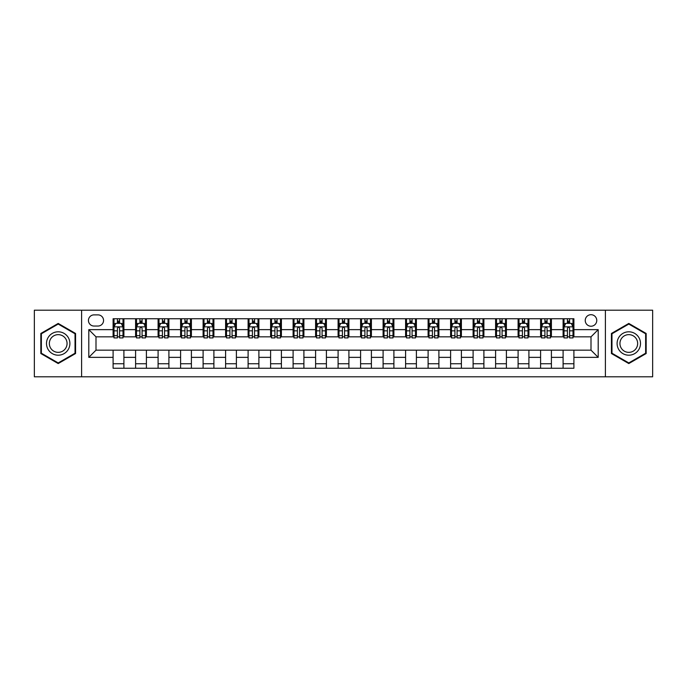 <?xml version="1.0" encoding="UTF-8"?>
<svg xmlns="http://www.w3.org/2000/svg" width="687" height="687" viewBox="0 0 687 687"><rect width="100%" height="100%" fill="white"/><g stroke="black" fill="none" stroke-linecap="round" stroke-linejoin="round"><path stroke-width="1.03" d="M591 314.698A5.762 5.762 0 0 0 585.238 320.46A5.762 5.762 0 0 0 591 326.222A5.762 5.762 0 0 0 596.763 320.46A5.762 5.762 0 0 0 591 314.698M605.402 376.802L652.65 376.802L652.65 310.198L605.402 310.198L605.402 376.802L81.598 376.802L81.598 310.198L34.35 310.198L34.35 376.802L81.598 376.802M94.016 326.042L97.983 326.042A5.582 5.582 0 0 0 103.557 320.46A5.582 5.582 0 0 0 97.983 314.878L94.016 314.878A5.582 5.582 0 0 0 88.443 320.46A5.582 5.582 0 0 0 94.016 326.042M605.402 310.198L81.598 310.198M113.097 357.36L88.803 357.36L88.803 329.64L113.097 329.64L113.097 336.836L96 336.836L96 350.164L113.097 350.164L113.097 368.249L573.903 368.249L573.903 350.164L591 350.164L591 336.836L573.903 336.836L573.903 329.64L598.197 329.64L598.197 357.36L573.903 357.36M573.903 329.64L573.903 318.751L113.097 318.751L113.097 329.64M563.1 318.751L563.1 336.836L564.001 336.836M567.419 336.836L569.583 336.836M573.001 336.836L573.903 336.836M563.1 336.836L550.502 336.836M540.6 318.751L540.6 336.836L541.502 336.836M544.92 336.836L547.084 336.836M540.6 336.836L528.002 336.836M518.101 318.751L518.101 336.836L519.003 336.836M522.421 336.836L524.576 336.836M518.101 336.836L505.503 336.836M495.602 318.751L495.602 336.836L496.503 336.836M499.921 336.836L502.077 336.836M495.602 336.836L483.004 336.836M473.103 318.751L473.103 336.836L474.004 336.836M477.422 336.836L479.578 336.836M473.103 336.836L460.496 336.836M450.603 318.751L450.603 336.836L451.496 336.836M454.923 336.836L457.078 336.836M450.603 336.836L437.997 336.836M428.104 318.751L428.104 336.836L428.997 336.836M432.424 336.836L434.579 336.836M428.104 336.836L415.498 336.836M405.596 318.751L405.596 336.836L406.498 336.836M409.916 336.836L412.08 336.836M405.596 336.836L392.998 336.836M383.097 318.751L383.097 336.836L383.999 336.836M387.416 336.836L389.581 336.836M383.097 336.836L370.499 336.836M360.598 318.751L360.598 336.836L361.499 336.836M364.917 336.836L367.081 336.836M360.598 336.836L348 336.836M338.098 318.751L338.098 336.836L339 336.836M342.418 336.836L344.582 336.836M338.098 336.836L325.501 336.836M315.599 318.751L315.599 336.836L316.501 336.836M319.919 336.836L322.083 336.836M315.599 336.836L303.001 336.836M293.1 318.751L293.1 336.836L294.002 336.836M297.419 336.836L299.584 336.836M293.1 336.836L280.502 336.836M270.601 318.751L270.601 336.836L271.502 336.836M274.92 336.836L277.084 336.836M270.601 336.836L258.003 336.836M248.101 318.751L248.101 336.836L249.003 336.836M252.421 336.836L254.576 336.836M248.101 336.836L235.504 336.836M225.602 318.751L225.602 336.836L226.504 336.836M229.922 336.836L232.077 336.836M225.602 336.836L212.996 336.836M203.103 318.751L203.103 336.836L203.996 336.836M207.422 336.836L209.578 336.836M203.103 336.836L190.497 336.836M180.604 318.751L180.604 336.836L181.497 336.836M184.923 336.836L187.079 336.836M180.604 336.836L167.997 336.836M158.096 318.751L158.096 336.836L158.998 336.836M162.424 336.836L164.579 336.836M158.096 336.836L145.498 336.836M135.597 318.751L135.597 336.836L136.498 336.836M139.916 336.836L142.08 336.836M135.597 336.836L122.999 336.836M113.097 336.836L113.999 336.836M117.417 336.836L119.581 336.836M113.097 350.164L123.9 350.164L123.9 368.249M573.903 350.164L123.9 350.164M123.9 318.751L123.9 336.836M113.097 323.251L113.999 323.251M117.417 323.251L119.581 323.251M122.999 323.251L123.9 323.251M113.097 363.749L123.9 363.749M135.597 350.164L135.597 368.249M146.4 318.751L146.4 336.836M135.597 323.251L136.498 323.251M139.916 323.251L142.08 323.251M145.498 323.251L146.4 323.251M146.4 350.164L146.4 368.249M135.597 363.749L146.4 363.749M158.096 350.164L158.096 368.249M168.899 350.164L168.899 368.249M158.096 363.749L168.899 363.749M168.899 318.751L168.899 336.836M158.096 323.251L158.998 323.251M162.424 323.251L164.579 323.251M167.997 323.251L168.899 323.251M180.604 350.164L180.604 368.249M191.398 350.164L191.398 368.249M180.604 363.749L191.398 363.749M191.398 318.751L191.398 336.836M180.604 323.251L181.497 323.251M184.923 323.251L187.079 323.251M190.497 323.251L191.398 323.251M203.103 350.164L203.103 368.249M213.897 350.164L213.897 368.249M203.103 363.749L213.897 363.749M213.897 318.751L213.897 336.836M203.103 323.251L203.996 323.251M207.422 323.251L209.578 323.251M212.996 323.251L213.897 323.251M225.602 350.164L225.602 368.249M236.397 350.164L236.397 368.249M225.602 363.749L236.397 363.749M236.397 318.751L236.397 336.836M225.602 323.251L226.504 323.251M229.922 323.251L232.077 323.251M235.504 323.251L236.397 323.251M248.101 350.164L248.101 368.249M258.896 350.164L258.896 368.249M248.101 363.749L258.896 363.749M258.896 318.751L258.896 336.836M248.101 323.251L249.003 323.251M252.421 323.251L254.576 323.251M258.003 323.251L258.896 323.251M270.601 350.164L270.601 368.249M281.404 350.164L281.404 368.249M270.601 363.749L281.404 363.749M281.404 318.751L281.404 336.836M270.601 323.251L271.502 323.251M274.92 323.251L277.084 323.251M280.502 323.251L281.404 323.251M293.1 350.164L293.1 368.249M303.903 350.164L303.903 368.249M293.1 363.749L303.903 363.749M303.903 318.751L303.903 336.836M293.1 323.251L294.002 323.251M297.419 323.251L299.584 323.251M303.001 323.251L303.903 323.251M315.599 350.164L315.599 368.249M326.402 350.164L326.402 368.249M315.599 363.749L326.402 363.749M326.402 318.751L326.402 336.836M315.599 323.251L316.501 323.251M319.919 323.251L322.083 323.251M325.501 323.251L326.402 323.251M338.098 350.164L338.098 368.249M348.902 350.164L348.902 368.249M338.098 363.749L348.902 363.749M348.902 318.751L348.902 336.836M338.098 323.251L339 323.251M342.418 323.251L344.582 323.251M348 323.251L348.902 323.251M360.598 350.164L360.598 368.249M371.401 350.164L371.401 368.249M360.598 363.749L371.401 363.749M371.401 318.751L371.401 336.836M360.598 323.251L361.499 323.251M364.917 323.251L367.081 323.251M370.499 323.251L371.401 323.251M383.097 350.164L383.097 368.249M393.9 350.164L393.9 368.249M383.097 363.749L393.9 363.749M393.9 318.751L393.9 336.836M383.097 323.251L383.999 323.251M387.416 323.251L389.581 323.251M392.998 323.251L393.9 323.251M405.596 350.164L405.596 368.249M416.399 350.164L416.399 368.249M405.596 363.749L416.399 363.749M416.399 318.751L416.399 336.836M405.596 323.251L406.498 323.251M409.916 323.251L412.08 323.251M415.498 323.251L416.399 323.251M428.104 350.164L428.104 368.249M438.899 350.164L438.899 368.249M428.104 363.749L438.899 363.749M438.899 318.751L438.899 336.836M428.104 323.251L428.997 323.251M432.424 323.251L434.579 323.251M437.997 323.251L438.899 323.251M450.603 350.164L450.603 368.249M461.398 350.164L461.398 368.249M450.603 363.749L461.398 363.749M461.398 318.751L461.398 336.836M450.603 323.251L451.496 323.251M454.923 323.251L457.078 323.251M460.496 323.251L461.398 323.251M473.103 350.164L473.103 368.249M483.897 350.164L483.897 368.249M473.103 363.749L483.897 363.749M483.897 318.751L483.897 336.836M473.103 323.251L474.004 323.251M477.422 323.251L479.578 323.251M483.004 323.251L483.897 323.251M495.602 350.164L495.602 368.249M506.396 350.164L506.396 368.249M495.602 363.749L506.396 363.749M506.396 318.751L506.396 336.836M495.602 323.251L496.503 323.251M499.921 323.251L502.077 323.251M505.503 323.251L506.396 323.251M518.101 350.164L518.101 368.249M528.904 350.164L528.904 368.249M518.101 363.749L528.904 363.749M528.904 318.751L528.904 336.836M518.101 323.251L519.003 323.251M522.421 323.251L524.576 323.251M528.002 323.251L528.904 323.251M540.6 350.164L540.6 368.249M551.403 350.164L551.403 368.249M540.6 363.749L551.403 363.749M551.403 318.751L551.403 336.836M540.6 323.251L541.502 323.251M544.92 323.251L547.084 323.251M550.502 323.251L551.403 323.251M563.1 350.164L563.1 368.249M563.1 363.749L573.903 363.749M563.1 323.251L564.001 323.251M567.419 323.251L569.583 323.251M573.001 323.251L573.903 323.251M96 336.836L88.803 329.64M96 350.164L88.803 357.36M598.197 329.64L591 336.836M598.197 357.36L591 350.164M58.197 363.56L75.57 353.53L75.57 333.47L58.197 323.44L40.834 333.47L40.834 353.53L58.197 363.56M646.166 333.47L628.803 323.44L611.43 333.47L611.43 353.53L628.803 363.56L646.166 353.53L646.166 333.47M119.581 321.087L117.417 321.087M122.999 335.66L119.581 335.66L119.581 337.918L122.999 337.918L122.999 326.943L121.204 323.337L115.802 323.337L113.999 326.943L113.999 337.918L117.417 337.918L117.417 335.66L113.999 335.66M113.999 326.943L113.999 318.751M122.999 326.943L122.999 318.751M117.417 323.337L117.417 318.751M119.581 318.751L119.581 323.337M119.581 335.66L119.581 328.292C118.86 326.9 118.138 326.9 117.417 328.292L117.417 335.66M142.08 321.087L139.916 321.087M145.498 335.66L142.08 335.66L142.08 337.918L145.498 337.918L145.498 326.943L143.703 323.337L138.302 323.337L136.498 326.943L136.498 337.918L139.916 337.918L139.916 335.66L136.498 335.66M136.498 326.943L136.498 318.751M145.498 326.943L145.498 318.751M139.916 323.337L139.916 318.751M142.08 318.751L142.08 323.337M142.08 335.66L142.08 328.292C141.359 326.9 140.637 326.9 139.916 328.292L139.916 335.66M164.579 321.087L162.424 321.087M167.997 335.66L164.579 335.66L164.579 337.918L167.997 337.918L167.997 326.943L166.202 323.337L160.801 323.337L158.998 326.943L158.998 337.918L162.424 337.918L162.424 335.66L158.998 335.66M158.998 326.943L158.998 318.751M167.997 326.943L167.997 318.751M162.424 323.337L162.424 318.751M164.579 318.751L164.579 323.337M164.579 335.66L164.579 328.292C163.858 326.9 163.137 326.9 162.424 328.292L162.424 335.66M187.079 321.087L184.923 321.087M190.497 335.66L187.079 335.66L187.079 337.918L190.497 337.918L190.497 326.943L188.702 323.337L183.3 323.337L181.497 326.943L181.497 337.918L184.923 337.918L184.923 335.66L181.497 335.66M181.497 326.943L181.497 318.751M190.497 326.943L190.497 318.751M184.923 323.337L184.923 318.751M187.079 318.751L187.079 323.337M187.079 335.66L187.079 328.292C186.357 326.9 185.645 326.9 184.923 328.292L184.923 335.66M209.578 321.087L207.422 321.087M212.996 335.66L209.578 335.66L209.578 337.918L212.996 337.918L212.996 326.943L211.201 323.337L205.799 323.337L203.996 326.943L203.996 337.918L207.422 337.918L207.422 335.66L203.996 335.66M203.996 326.943L203.996 318.751M212.996 326.943L212.996 318.751M207.422 323.337L207.422 318.751M209.578 318.751L209.578 323.337M209.578 335.66L209.578 328.292C208.865 326.9 208.144 326.9 207.422 328.292L207.422 335.66M68.331 337.652A11.696 11.696 0 0 0 52.349 333.367A11.696 11.696 0 0 0 48.064 349.348A11.696 11.696 0 0 0 64.054 353.633A11.696 11.696 0 0 0 68.331 337.652M65.875 339.069A8.862 8.862 0 0 0 53.775 335.831A8.862 8.862 0 0 0 50.529 347.931A8.862 8.862 0 0 0 62.629 351.169A8.862 8.862 0 0 0 65.875 339.069M58.197 362.934L41.366 353.221L41.366 333.779L58.197 324.066L75.029 333.779L75.029 353.221L58.197 362.934M628.803 355.196A11.696 11.696 0 0 0 640.499 343.5A11.696 11.696 0 0 0 628.803 331.804A11.696 11.696 0 0 0 617.098 343.5A11.696 11.696 0 0 0 628.803 355.196M628.803 352.362A8.862 8.862 0 0 0 637.656 343.5A8.862 8.862 0 0 0 628.803 334.638A8.862 8.862 0 0 0 619.94 343.5A8.862 8.862 0 0 0 628.803 352.362M611.971 333.779L628.803 324.066L645.634 333.779L645.634 353.221L628.803 362.934L611.971 353.221L611.971 333.779M232.077 321.087L229.922 321.087M235.504 335.66L232.077 335.66L232.077 337.918L235.504 337.918L235.504 326.943L233.7 323.337L228.299 323.337L226.504 326.943L226.504 337.918L229.922 337.918L229.922 335.66L226.504 335.66M226.504 326.943L226.504 318.751M235.504 326.943L235.504 318.751M229.922 323.337L229.922 318.751M232.077 318.751L232.077 323.337M232.077 335.66L232.077 328.292C231.364 326.9 230.643 326.9 229.922 328.292L229.922 335.66M254.576 321.087L252.421 321.087M258.003 335.66L254.576 335.66L254.576 337.918L258.003 337.918L258.003 326.943L256.199 323.337L250.798 323.337L249.003 326.943L249.003 337.918L252.421 337.918L252.421 335.66L249.003 335.66M249.003 326.943L249.003 318.751M258.003 326.943L258.003 318.751M252.421 323.337L252.421 318.751M254.576 318.751L254.576 323.337M254.576 335.66L254.576 328.292C253.864 326.9 253.142 326.9 252.421 328.292L252.421 335.66M277.084 321.087L274.92 321.087M280.502 335.66L277.084 335.66L277.084 337.918L280.502 337.918L280.502 326.943L278.699 323.337L273.297 323.337L271.502 326.943L271.502 337.918L274.92 337.918L274.92 335.66L271.502 335.66M271.502 326.943L271.502 318.751M280.502 326.943L280.502 318.751M274.92 323.337L274.92 318.751M277.084 318.751L277.084 323.337M277.084 335.66L277.084 328.292C276.363 326.9 275.642 326.9 274.92 328.292L274.92 335.66M299.584 321.087L297.419 321.087M303.001 335.66L299.584 335.66L299.584 337.918L303.001 337.918L303.001 326.943L301.198 323.337L295.796 323.337L294.002 326.943L294.002 337.918L297.419 337.918L297.419 335.66L294.002 335.66M294.002 326.943L294.002 318.751M303.001 326.943L303.001 318.751M297.419 323.337L297.419 318.751M299.584 318.751L299.584 323.337M299.584 335.66L299.584 328.292C298.862 326.9 298.141 326.9 297.419 328.292L297.419 335.66M322.083 321.087L319.919 321.087M325.501 335.66L322.083 335.66L322.083 337.918L325.501 337.918L325.501 326.943L323.697 323.337L318.304 323.337L316.501 326.943L316.501 337.918L319.919 337.918L319.919 335.66L316.501 335.66M316.501 326.943L316.501 318.751M325.501 326.943L325.501 318.751M319.919 323.337L319.919 318.751M322.083 318.751L322.083 323.337M322.083 335.66L322.083 328.292C321.361 326.9 320.64 326.9 319.919 328.292L319.919 335.66M344.582 321.087L342.418 321.087M348 335.66L344.582 335.66L344.582 337.918L348 337.918L348 326.943L346.196 323.337L340.804 323.337L339 326.943L339 337.918L342.418 337.918L342.418 335.66L339 335.66M339 326.943L339 318.751M348 326.943L348 318.751M342.418 323.337L342.418 318.751M344.582 318.751L344.582 323.337M344.582 335.66L344.582 328.292C343.861 326.9 343.139 326.9 342.418 328.292L342.418 335.66M367.081 321.087L364.917 321.087M370.499 335.66L367.081 335.66L367.081 337.918L370.499 337.918L370.499 326.943L368.696 323.337L363.303 323.337L361.499 326.943L361.499 337.918L364.917 337.918L364.917 335.66L361.499 335.66M361.499 326.943L361.499 318.751M370.499 326.943L370.499 318.751M364.917 323.337L364.917 318.751M367.081 318.751L367.081 323.337M367.081 335.66L367.081 328.292C366.36 326.9 365.639 326.9 364.917 328.292L364.917 335.66M389.581 321.087L387.416 321.087M392.998 335.66L389.581 335.66L389.581 337.918L392.998 337.918L392.998 326.943L391.204 323.337L385.802 323.337L383.999 326.943L383.999 337.918L387.416 337.918L387.416 335.66L383.999 335.66M383.999 326.943L383.999 318.751M392.998 326.943L392.998 318.751M387.416 323.337L387.416 318.751M389.581 318.751L389.581 323.337M389.581 335.66L389.581 328.292C388.859 326.9 388.138 326.9 387.416 328.292L387.416 335.66M412.08 321.087L409.916 321.087M415.498 335.66L412.08 335.66L412.08 337.918L415.498 337.918L415.498 326.943L413.703 323.337L408.301 323.337L406.498 326.943L406.498 337.918L409.916 337.918L409.916 335.66L406.498 335.66M406.498 326.943L406.498 318.751M415.498 326.943L415.498 318.751M409.916 323.337L409.916 318.751M412.08 318.751L412.08 323.337M412.08 335.66L412.08 328.292C411.358 326.9 410.637 326.9 409.916 328.292L409.916 335.66M434.579 321.087L432.424 321.087M437.997 335.66L434.579 335.66L434.579 337.918L437.997 337.918L437.997 326.943L436.202 323.337L430.801 323.337L428.997 326.943L428.997 337.918L432.424 337.918L432.424 335.66L428.997 335.66M428.997 326.943L428.997 318.751M437.997 326.943L437.997 318.751M432.424 323.337L432.424 318.751M434.579 318.751L434.579 323.337M434.579 335.66L434.579 328.292C433.858 326.9 433.145 326.9 432.424 328.292L432.424 335.66M457.078 321.087L454.923 321.087M460.496 335.66L457.078 335.66L457.078 337.918L460.496 337.918L460.496 326.943L458.701 323.337L453.3 323.337L451.496 326.943L451.496 337.918L454.923 337.918L454.923 335.66L451.496 335.66M451.496 326.943L451.496 318.751M460.496 326.943L460.496 318.751M454.923 323.337L454.923 318.751M457.078 318.751L457.078 323.337M457.078 335.66L457.078 328.292C456.357 326.9 455.644 326.9 454.923 328.292L454.923 335.66M479.578 321.087L477.422 321.087M483.004 335.66L479.578 335.66L479.578 337.918L483.004 337.918L483.004 326.943L481.201 323.337L475.799 323.337L474.004 326.943L474.004 337.918L477.422 337.918L477.422 335.66L474.004 335.66M474.004 326.943L474.004 318.751M483.004 326.943L483.004 318.751M477.422 323.337L477.422 318.751M479.578 318.751L479.578 323.337M479.578 335.66L479.578 328.292C478.865 326.9 478.143 326.9 477.422 328.292L477.422 335.66M502.077 321.087L499.921 321.087M505.503 335.66L502.077 335.66L502.077 337.918L505.503 337.918L505.503 326.943L503.7 323.337L498.298 323.337L496.503 326.943L496.503 337.918L499.921 337.918L499.921 335.66L496.503 335.66M496.503 326.943L496.503 318.751M505.503 326.943L505.503 318.751M499.921 323.337L499.921 318.751M502.077 318.751L502.077 323.337M502.077 335.66L502.077 328.292C501.364 326.9 500.643 326.9 499.921 328.292L499.921 335.66M524.576 321.087L522.421 321.087M528.002 335.66L524.576 335.66L524.576 337.918L528.002 337.918L528.002 326.943L526.199 323.337L520.798 323.337L519.003 326.943L519.003 337.918L522.421 337.918L522.421 335.66L519.003 335.66M519.003 326.943L519.003 318.751M528.002 326.943L528.002 318.751M522.421 323.337L522.421 318.751M524.576 318.751L524.576 323.337M524.576 335.66L524.576 328.292C523.863 326.9 523.142 326.9 522.421 328.292L522.421 335.66M547.084 321.087L544.92 321.087M550.502 335.66L547.084 335.66L547.084 337.918L550.502 337.918L550.502 326.943L548.698 323.337L543.297 323.337L541.502 326.943L541.502 337.918L544.92 337.918L544.92 335.66L541.502 335.66M541.502 326.943L541.502 318.751M550.502 326.943L550.502 318.751M544.92 323.337L544.92 318.751M547.084 318.751L547.084 323.337M547.084 335.66L547.084 328.292C546.363 326.9 545.641 326.9 544.92 328.292L544.92 335.66M569.583 321.087L567.419 321.087M573.001 335.66L569.583 335.66L569.583 337.918L573.001 337.918L573.001 326.943L571.198 323.337L565.796 323.337L564.001 326.943L564.001 337.918L567.419 337.918L567.419 335.66L564.001 335.66M564.001 326.943L564.001 318.751M573.001 326.943L573.001 318.751M567.419 323.337L567.419 318.751M569.583 318.751L569.583 323.337M569.583 335.66L569.583 328.292C568.862 326.9 568.14 326.9 567.419 328.292L567.419 335.66M135.597 357.36L123.9 357.36M135.597 329.64L123.9 329.64M158.096 329.64L146.4 329.64M158.096 357.36L146.4 357.36M180.604 329.64L168.899 329.64M180.604 357.36L168.899 357.36M203.103 329.64L191.398 329.64M203.103 357.36L191.398 357.36M225.602 329.64L213.897 329.64M225.602 357.36L213.897 357.36M248.101 329.64L236.397 329.64M248.101 357.36L236.397 357.36M270.601 329.64L258.896 329.64M270.601 357.36L258.896 357.36M293.1 329.64L281.404 329.64M293.1 357.36L281.404 357.36M315.599 329.64L303.903 329.64M315.599 357.36L303.903 357.36M338.098 329.64L326.402 329.64M338.098 357.36L326.402 357.36M360.598 329.64L348.902 329.64M360.598 357.36L348.902 357.36M383.097 329.64L371.401 329.64M383.097 357.36L371.401 357.36M405.596 329.64L393.9 329.64M405.596 357.36L393.9 357.36M428.104 329.64L416.399 329.64M428.104 357.36L416.399 357.36M450.603 329.64L438.899 329.64M450.603 357.36L438.899 357.36M473.103 329.64L461.398 329.64M473.103 357.36L461.398 357.36M495.602 329.64L483.897 329.64M495.602 357.36L483.897 357.36M518.101 329.64L506.396 329.64M518.101 357.36L506.396 357.36M540.6 329.64L528.904 329.64M540.6 357.36L528.904 357.36M563.1 329.64L551.403 329.64M563.1 357.36L551.403 357.36M122.956 326.849L114.042 326.849M113.999 323.56L115.691 323.56M121.307 323.56L122.999 323.56M117.417 330.842L113.999 330.842M122.999 330.842L119.581 330.842M119.581 322.237L117.417 322.237M145.455 326.849L136.541 326.849M136.498 323.56L138.19 323.56M143.806 323.56L145.498 323.56M139.916 330.842L136.498 330.842M145.498 330.842L142.08 330.842M142.08 322.237L139.916 322.237M167.954 326.849L159.049 326.849M158.998 323.56L160.689 323.56M166.306 323.56L167.997 323.56M162.424 330.842L158.998 330.842M167.997 330.842L164.579 330.842M164.579 322.237L162.424 322.237M190.454 326.849L181.548 326.849M181.497 323.56L183.189 323.56M188.805 323.56L190.497 323.56M184.923 330.842L181.497 330.842M190.497 330.842L187.079 330.842M187.079 322.237L184.923 322.237M212.953 326.849L204.048 326.849M203.996 323.56L205.688 323.56M211.304 323.56L212.996 323.56M207.422 330.842L203.996 330.842M212.996 330.842L209.578 330.842M209.578 322.237L207.422 322.237M235.452 326.849L226.547 326.849M226.504 323.56L228.196 323.56M233.812 323.56L235.504 323.56M229.922 330.842L226.504 330.842M235.504 330.842L232.077 330.842M232.077 322.237L229.922 322.237M257.951 326.849L249.046 326.849M249.003 323.56L250.695 323.56M256.311 323.56L258.003 323.56M252.421 330.842L249.003 330.842M258.003 330.842L254.576 330.842M254.576 322.237L252.421 322.237M280.459 326.849L271.545 326.849M271.502 323.56L273.194 323.56M278.81 323.56L280.502 323.56M274.92 330.842L271.502 330.842M280.502 330.842L277.084 330.842M277.084 322.237L274.92 322.237M302.958 326.849L294.045 326.849M294.002 323.56L295.693 323.56M301.31 323.56L303.001 323.56M297.419 330.842L294.002 330.842M303.001 330.842L299.584 330.842M299.584 322.237L297.419 322.237M325.458 326.849L316.544 326.849M316.501 323.56L318.193 323.56M323.809 323.56L325.501 323.56M319.919 330.842L316.501 330.842M325.501 330.842L322.083 330.842M322.083 322.237L319.919 322.237M347.957 326.849L339.043 326.849M339 323.56L340.692 323.56M346.308 323.56L348 323.56M342.418 330.842L339 330.842M348 330.842L344.582 330.842M344.582 322.237L342.418 322.237M370.456 326.849L361.542 326.849M361.499 323.56L363.191 323.56M368.807 323.56L370.499 323.56M364.917 330.842L361.499 330.842M370.499 330.842L367.081 330.842M367.081 322.237L364.917 322.237M392.955 326.849L384.042 326.849M383.999 323.56L385.69 323.56M391.307 323.56L392.998 323.56M387.416 330.842L383.999 330.842M392.998 330.842L389.581 330.842M389.581 322.237L387.416 322.237M415.455 326.849L406.541 326.849M406.498 323.56L408.19 323.56M413.806 323.56L415.498 323.56M409.916 330.842L406.498 330.842M415.498 330.842L412.08 330.842M412.08 322.237L409.916 322.237M437.954 326.849L429.049 326.849M428.997 323.56L430.689 323.56M436.305 323.56L437.997 323.56M432.424 330.842L428.997 330.842M437.997 330.842L434.579 330.842M434.579 322.237L432.424 322.237M460.453 326.849L451.548 326.849M451.496 323.56L453.188 323.56M458.804 323.56L460.496 323.56M454.923 330.842L451.496 330.842M460.496 330.842L457.078 330.842M457.078 322.237L454.923 322.237M482.952 326.849L474.047 326.849M474.004 323.56L475.696 323.56M481.312 323.56L483.004 323.56M477.422 330.842L474.004 330.842M483.004 330.842L479.578 330.842M479.578 322.237L477.422 322.237M505.452 326.849L496.546 326.849M496.503 323.56L498.195 323.56M503.811 323.56L505.503 323.56M499.921 330.842L496.503 330.842M505.503 330.842L502.077 330.842M502.077 322.237L499.921 322.237M527.951 326.849L519.046 326.849M519.003 323.56L520.694 323.56M526.311 323.56L528.002 323.56M522.421 330.842L519.003 330.842M528.002 330.842L524.576 330.842M524.576 322.237L522.421 322.237M550.459 326.849L541.545 326.849M541.502 323.56L543.194 323.56M548.81 323.56L550.502 323.56M544.92 330.842L541.502 330.842M550.502 330.842L547.084 330.842M547.084 322.237L544.92 322.237M572.958 326.849L564.044 326.849M564.001 323.56L565.693 323.56M571.309 323.56L573.001 323.56M567.419 330.842L564.001 330.842M573.001 330.842L569.583 330.842M569.583 322.237L567.419 322.237"/></g></svg>
